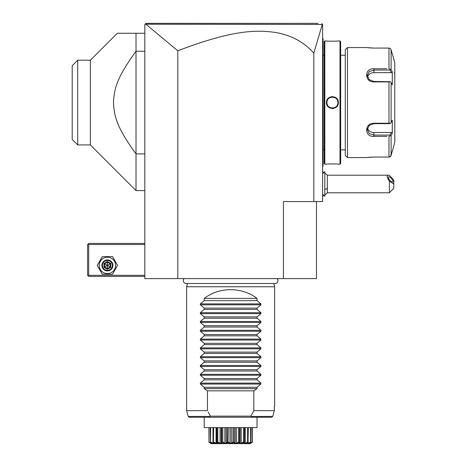 <?xml version="1.0" encoding="UTF-8"?>
<svg xmlns="http://www.w3.org/2000/svg" width="467" height="467" viewBox="0 0 467 467"><rect width="100%" height="100%" fill="white"/><g stroke="black" fill="none" stroke-linecap="round" stroke-linejoin="round"><path stroke-width="0.7" d="M316.463 201.592L316.463 278.612L144.817 278.612L144.817 24.447L145.43 23.84M145.663 23.607L145.149 24.121L145.92 23.35L318.074 23.35M153.269 23.35L167.408 23.35M308.109 23.35L317.992 23.35L308.109 23.35M322.341 24.231L313.818 53.098C303.947 42.007 291.134 35.124 275.384 32.451C257.661 30.046 234.171 29.112 177.828 50.821L145.908 24.22L322.621 24.447L322.621 201.592L283.451 201.592L283.451 278.612M313.818 53.098L313.818 201.592M177.828 50.821L177.828 278.612M321.81 23.636L322.382 24.208M308.167 23.35L297.035 23.35M197.016 23.35L173.73 23.35M148.062 23.35L145.92 23.35L145.149 24.121L145.908 24.22M167.676 23.35L153.596 23.35M324.822 172.994L327.349 175.183L327.349 188.388A13.204 6.602 180 0 1 324.822 189.485M324.822 194.978L327.349 192.789L327.349 188.388M389.39 192.789L389.39 181.184L393.792 183.986L393.792 188.388L389.39 192.789L327.349 192.789M389.39 181.184C386.874 177.407 386.536 175.411 388.369 175.183L389.39 175.358L393.792 180.174L393.792 183.986M388.346 177.367A3.298 1.167 -130.9 0 1 388.521 176.894A3.298 1.167 -130.9 0 1 391.13 178.155A3.298 1.167 -130.9 0 1 393.016 181.406A3.298 1.167 -130.9 0 1 392.84 181.885A3.298 1.167 -130.9 0 1 390.231 180.618A3.298 1.167 -130.9 0 1 388.346 177.367M324.798 196.309L324.822 171.663L324.798 196.309L322.621 194.132M322.621 38.312L323.059 38.755L323.059 99.378L322.621 99.337M323.059 39.193L322.621 38.755L323.059 39.193M322.621 105.805L323.059 105.758L323.059 165.803M322.621 166.386L323.059 165.943L322.621 166.824M323.059 105.758L323.059 99.378M324.162 149.878L323.106 149.878L323.059 54.82M324.162 55.264L323.106 55.264M324.822 40.956L324.162 41.616L324.162 163.526L324.822 164.186L326.474 164.186C326.124 163.864 338.703 163.864 338.353 164.186L340.005 164.186L340.005 40.956L338.353 40.956C338.703 41.271 326.129 41.271 326.474 40.956L324.822 40.956L324.822 164.186M326.474 102.571C326.129 94.836 338.703 94.854 338.353 102.571C338.698 110.305 326.124 110.282 326.474 102.571L326.923 102.903A5.499 5.499 0 0 1 326.912 102.571C326.573 95.472 338.254 95.472 337.915 102.571L337.904 102.232A5.499 5.499 0 0 1 337.915 102.571C338.254 109.663 326.573 109.663 326.912 102.571L326.918 102.291M331.004 163.911L330.63 163.917M329.118 163.981L328.027 164.051M335.534 41.166L336.795 41.084M332.411 108.554L333.292 108.49M332.411 96.587L331.541 96.651M340.005 164.186L340.665 163.526L340.665 41.616L340.005 40.956M345.288 149.878L345.288 49.759L345.288 155.383L345.288 149.878L340.665 149.878M345.288 55.264L340.665 55.264M345.288 49.759L347.489 47.558L347.489 157.583L345.288 155.383M386.909 136.399L373.892 136.399C364.242 137.164 364.307 123.002 373.892 123.224L388.982 123.224L388.982 81.912L373.892 81.912C364.26 82.11 364.283 67.96 373.892 68.742L386.909 68.742M347.489 157.583L366.414 157.583L373.892 157.052L388.982 157.052L373.635 157.052M347.489 47.558L366.478 47.564M373.606 48.083L388.982 48.083L373.892 48.083L366.414 47.558M388.982 48.083L390.377 48.521L391.107 49.718L392.286 54.154L391.107 49.718L391.107 69.636L388.982 68.742L388.982 48.083L390.377 48.521M367.698 47.722L368.078 47.762M368.609 47.821L369.199 47.873M369.94 47.938L370.465 47.973M371.218 48.013L372.088 48.054M388.982 81.912L390.377 81.696L391.107 82.653L391.107 122.488L392.286 120.264L392.286 133.282L391.375 132.494L389.998 135.091L373.892 135.091L373.892 136.399L384.896 136.399M384.896 68.742L373.892 68.742L373.892 70.044L389.998 70.044L390.377 69.396M372.123 157.081L371.189 157.122M370.471 157.163L369.969 157.198M369.222 157.262L368.638 157.315M368.089 157.373L367.692 157.42M391.988 152.108L390.377 156.62L388.982 157.052L390.768 156.159M390.937 155.873L391.089 155.482M388.982 157.052L388.982 136.399L391.107 135.5L391.107 155.418L392.286 150.981M389.998 135.091L390.377 135.745M391.375 132.494L373.892 132.494L373.892 135.091L369.234 133.556L367.29 129.633L369.239 125.454L373.892 123.656L389.998 123.656L390.377 123.446L388.982 123.224M391.107 122.488L390.377 123.446M373.892 81.912L373.892 81.48L390.377 81.696M373.892 81.48L369.234 79.682L367.29 75.502L369.234 71.579L373.892 70.044L373.892 72.648A6.602 5.715 180 0 0 367.5 76.938M391.107 69.636L392.286 71.854L391.375 72.648L373.892 72.648M389.998 70.044L391.375 72.648M392.438 54.154L394.796 62.957L394.796 142.178L392.438 150.981M392.286 133.282L391.107 135.5M392.286 71.854L392.286 84.871L391.107 82.653M394.247 72.864A0.549 0.549 -0 0 0 394.796 72.309M373.892 132.494A6.602 5.715 0 0 1 367.5 128.197M326.953 103.242L327.005 103.575A5.499 5.499 0 0 1 326.953 103.242M327.676 105.361L327.735 105.46A5.499 5.499 0 0 1 327.565 105.168L327.665 105.344M330.91 107.859L331.237 107.941A5.499 5.499 0 0 1 330.91 107.859M331.874 108.046L331.909 108.046A5.499 5.499 0 0 1 331.57 108.005M332.58 108.07A5.499 5.499 0 0 1 332.247 108.07L332.364 108.07M333.123 108.023L333.257 108.005A5.499 5.499 0 0 1 332.918 108.046M334.238 107.76L334.553 107.638A5.499 5.499 0 0 1 333.59 107.941L333.917 107.859M335.399 107.188L335.452 107.153A5.499 5.499 0 0 1 334.862 107.492L335.16 107.334M337.262 105.168A5.499 5.499 0 0 1 337.092 105.46L337.156 105.355M337.413 104.865L337.548 104.55A5.499 5.499 0 0 1 337.413 104.865M337.752 103.907A5.499 5.499 0 0 1 337.659 104.234L337.723 104.018M337.915 102.606L337.915 102.571A5.499 5.499 0 0 1 337.904 102.903M337.874 101.894L337.822 101.561A5.499 5.499 0 0 1 337.874 101.894M337.151 99.775L337.092 99.675A5.499 5.499 0 0 1 337.262 99.967L337.162 99.798M333.917 97.276L333.59 97.194A5.499 5.499 0 0 1 333.917 97.276M332.247 97.072A5.499 5.499 0 0 1 332.58 97.072L332.475 97.066M331.751 97.107L331.57 97.13A5.499 5.499 0 0 1 331.909 97.089M330.589 97.381L330.274 97.504A5.499 5.499 0 0 1 331.237 97.194L330.91 97.276M329.433 97.942L329.375 97.982A5.499 5.499 0 0 1 329.965 97.644L329.813 97.72M327.565 99.973A5.499 5.499 0 0 1 327.735 99.675L327.671 99.786M327.414 100.271L327.279 100.586A5.499 5.499 0 0 1 327.414 100.277M327.075 101.234A5.499 5.499 0 0 1 327.169 100.907L327.122 101.065M326.964 101.806L326.953 101.894A5.499 5.499 0 0 1 327.005 101.561M337.874 103.242A5.499 5.499 0 0 1 337.822 103.575M330.589 107.76A5.499 5.499 0 0 1 330.274 107.638M329.965 107.498A5.499 5.499 0 0 1 329.375 107.153M327.414 104.865A5.499 5.499 0 0 1 327.279 104.55M327.169 104.234A5.499 5.499 0 0 1 327.075 103.907M337.752 101.228A5.499 5.499 0 0 0 337.659 100.907M337.548 100.586A5.499 5.499 0 0 0 337.413 100.271M335.452 97.982A5.499 5.499 0 0 0 334.862 97.644M334.553 97.504A5.499 5.499 0 0 0 334.238 97.381M333.257 97.13A5.499 5.499 0 0 0 332.918 97.089M326.923 102.232A5.499 5.499 0 0 0 326.912 102.571M77.703 144.928L77.703 60.208L72.204 65.713L72.204 139.429L77.703 144.928L90.359 144.928L90.359 60.208L117.31 33.25L144.817 33.25M136.02 33.25L136.02 51.253L144.817 51.253M90.359 144.928L136.02 190.589L136.02 153.882C117.1 127.923 114.234 116.937 113.469 102.571C114.234 88.199 117.1 77.213 136.02 51.253L136.02 153.882L144.817 153.882M77.703 60.208L90.359 60.208M144.817 243.4L88.707 243.4L88.158 243.955L88.707 244.504L88.707 275.308L88.158 275.863L88.707 276.411L144.817 276.411M88.707 244.504L144.817 244.504M88.707 275.308L144.817 275.308M88.158 243.955L87.603 244.504L87.603 275.308L88.158 275.863M102.326 274.211L97.247 265.408L102.326 256.605L112.494 256.605L117.573 265.408L112.494 274.211L102.326 274.211M115.594 265.408A8.184 8.184 0 0 1 107.41 273.592A8.184 8.184 0 0 1 99.226 265.408A8.184 8.184 0 0 1 107.41 257.224A8.184 8.184 0 0 1 115.594 265.408M112.909 265.408A5.499 5.499 0 0 0 107.41 259.909A5.499 5.499 0 0 0 101.911 265.408A5.499 5.499 0 0 0 107.41 270.907A5.499 5.499 0 0 0 112.909 265.408M112.36 265.408A4.95 4.95 0 0 1 107.41 270.358A4.95 4.95 0 0 1 102.46 265.408A4.95 4.95 0 0 1 107.41 260.458A4.95 4.95 0 0 1 112.36 265.408M104.03 263.458L104.03 267.358L107.41 269.313L110.79 267.358L110.23 267.036L110.23 263.779L107.41 262.156L104.59 263.779L104.59 267.036L107.41 268.659L110.23 267.036L107.41 265.408L107.41 261.502L104.03 263.458L107.41 265.408L110.79 263.458L107.41 261.502M107.41 269.313L107.41 265.408L104.03 267.358M184.126 278.612A2.884 2.884 0 0 0 186.199 283.498L275.081 283.498A2.884 2.884 0 0 0 277.153 278.612M187.5 283.498L186.631 286.756L186.631 410.645L188.178 416.43L210.033 416.43L210.395 416.144L209.712 414.918M273.779 283.498L274.649 286.756L186.631 286.756M257.048 298.413L204.231 298.413C219.35 286.791 241.929 286.791 257.048 298.413L257.048 300.614L260.925 303.889L260.925 304.823L257.048 308.103L257.048 309.417L260.925 312.692L260.925 313.626L257.048 316.9L257.048 318.22L260.925 321.494L260.925 322.428L257.048 325.703L257.048 327.017L260.925 330.297L260.925 331.231L257.048 334.506L257.048 335.82L260.925 339.1L260.925 340.034L257.048 343.309L257.048 344.623L260.925 347.903L260.925 348.831L257.048 352.112L257.048 353.426L260.925 356.7L260.925 357.634L257.048 360.915L257.048 362.229L260.925 365.503L260.925 366.437L257.048 369.718L257.048 371.031L260.925 374.306L260.925 375.24L257.048 378.515L257.048 379.834L260.925 383.109L260.925 384.043L200.355 384.043L204.231 387.318L204.231 388.637L207.453 390.838L253.826 390.838L253.826 410.645L274.304 410.645L272.74 416.43L274.304 410.645L274.304 406.243L274.649 406.243L274.304 406.243M253.826 390.838L257.048 388.637L204.231 388.637M260.925 384.043L257.048 387.318L257.048 388.637M204.231 298.413L204.231 300.614L200.355 303.889L200.355 304.823L204.231 308.103L204.231 309.417L200.355 312.692L200.355 313.626L204.231 316.9L204.231 318.22L200.355 321.494L200.355 322.428L204.231 325.703L204.231 327.017L200.355 330.297L200.355 331.231L204.231 334.506L204.231 335.82L200.355 339.1L200.355 340.034L204.231 343.309L204.231 344.623L200.355 347.903L200.355 348.831L204.231 352.112L204.231 353.426L200.355 356.7L200.355 357.634L204.231 360.915L204.231 362.229L200.355 365.503L200.355 366.437L204.231 369.718L204.231 371.031L200.355 374.306L200.355 375.24L204.231 378.515L204.231 379.834L200.355 383.109L200.355 384.043M207.453 390.838L207.453 410.645L186.631 410.645M274.649 286.756L274.649 406.243M253.826 410.645L250.884 416.144L210.395 416.144L208.206 412.098M250.884 416.144L251.246 416.43C251.859 416.932 251.62 417.206 250.522 417.241L210.751 417.241C209.66 417.206 209.414 416.932 210.033 416.43M210.751 417.241L189.24 417.241L188.178 416.43M250.522 417.241L271.671 417.241L257.048 417.241L257.048 426.955M251.31 416.482L272.74 416.43L271.671 417.241M204.231 426.955L204.231 417.241L256.465 417.241M204.231 417.241L204.231 427.614L257.048 427.614L257.048 417.241M250.184 443.65L211.096 443.65L250.184 443.65L252.297 442.331L249.699 443.37L250.767 442.331C247.376 444.123 246.465 444.123 248.024 442.331L247.889 442.331C244.58 444.123 243.289 444.123 244.013 442.331L243.838 442.331C240.832 444.123 239.25 444.123 239.092 442.331L238.894 442.331C236.39 444.123 234.621 444.123 233.599 442.331L233.377 442.331C231.55 444.123 229.729 444.123 227.902 442.331L227.68 442.331C226.658 444.123 224.89 444.123 222.385 442.331L222.187 442.331C222.029 444.123 220.447 444.123 217.435 442.331L217.266 442.331C217.99 444.123 216.7 444.123 213.39 442.331L213.256 442.331C214.814 444.123 213.904 444.123 210.512 442.331L211.58 443.37L209.012 442.331L209.076 427.614M209.012 442.331L210.921 443.545M208.93 427.614L208.982 442.331M209.076 442.039L211.183 443.323L211.183 442.99M210.43 442.331L210.267 427.614M210.512 442.331L210.693 427.614M210.693 442.039L213.022 443.323L213.022 442.144M213.022 443.323L213.67 443.323L212.987 442.039L212.987 427.614M213.39 442.331L213.664 427.614M212.987 442.039L213.256 442.331M213.664 442.039L216.058 443.323L216.058 427.614M216.058 443.323L216.98 443.323L216.916 427.614M216.787 427.614L216.787 442.424L216.916 442.039L217.266 442.331M217.435 442.331L217.791 442.039L217.791 427.614M217.791 442.039L220.091 443.323L220.091 427.614M221.218 443.113L221.218 427.614L221.218 443.323L221.778 442.039L221.778 427.614M220.091 443.323L221.218 443.323M222.689 442.5L222.385 442.331L222.8 442.039L222.8 427.614M221.778 442.039L222.187 442.331M222.8 442.039L224.843 443.323L224.843 427.614M224.843 443.323L226.098 443.323L226.098 427.614M226.098 443.323L227.242 442.039L227.242 427.614M228.048 442.436L228.34 427.614M227.242 442.039L227.604 442.412M228.34 442.039L229.992 443.323L229.992 427.614M229.992 443.323L231.288 443.323L231.288 427.614M231.288 443.323L232.94 442.039L232.94 427.614M233.681 442.418L234.037 442.039L234.037 427.614M232.94 442.039L233.377 442.331L233.056 442.558M234.037 442.039L235.181 443.323L235.181 427.614M235.181 443.323L236.436 443.323L236.436 427.614M236.436 443.323L238.479 442.039L238.479 427.614M239.092 442.331L239.501 442.039L239.501 427.614M238.479 442.039L238.894 442.331L238.567 442.512M240.061 443.113L240.061 427.614L240.061 443.323L241.188 443.323L241.188 427.614M239.501 442.039L240.061 443.323M241.188 443.323L243.482 442.039L243.482 427.614M244.013 442.331L244.364 442.039L244.364 427.614M243.482 442.039L243.838 442.331L243.546 442.477M245.222 427.614L245.222 443.323L244.299 443.323L244.492 427.614M245.222 443.323L247.615 442.039L247.615 427.614M248.024 442.331L248.286 427.614M247.615 442.039L247.889 442.331M248.286 442.039L247.609 443.323L248.257 443.323L248.257 442.144M248.257 443.323L250.586 442.039L250.586 427.614M250.849 442.331L251.012 427.614M250.586 442.039L250.767 442.331M250.096 443.323L252.203 442.039L252.203 427.614M250.283 443.592L252.349 442.039L252.349 427.614M252.203 442.039L252.268 442.331M210.891 443.527L210.383 443.212M210.699 443.201L210.996 443.341M204.231 387.318L257.048 387.318M204.231 379.834L257.048 379.834M204.231 378.515L257.048 378.515M204.231 371.031L257.048 371.031M204.231 369.718L257.048 369.718M204.231 362.229L257.048 362.229M204.231 360.915L257.048 360.915M204.231 353.426L257.048 353.426M204.231 352.112L257.048 352.112M204.231 344.623L257.048 344.623M204.231 343.309L257.048 343.309M204.231 335.82L257.048 335.82M204.231 334.506L257.048 334.506M204.231 327.017L257.048 327.017M204.231 325.703L257.048 325.703M204.231 318.22L257.048 318.22M204.231 316.9L257.048 316.9M204.231 309.417L257.048 309.417M204.231 308.103L257.048 308.103M204.231 300.614L257.048 300.614M323.059 94.889L322.621 94.889M323.059 50.856L322.621 50.856M323.059 154.279L322.621 154.279M323.059 110.247L322.621 110.247M373.892 123.224L373.892 123.656M338.353 102.571L337.915 102.571M110.79 267.358L110.79 263.458M260.925 383.109L200.355 383.109M260.925 375.24L200.355 375.24M260.925 374.306L200.355 374.306M260.925 366.437L200.355 366.437M260.925 365.503L200.355 365.503M260.925 357.634L200.355 357.634M260.925 356.7L200.355 356.7M260.925 348.831L200.355 348.831M260.925 347.903L200.355 347.903M260.925 340.034L200.355 340.034M260.925 339.1L200.355 339.1M260.925 331.231L200.355 331.231M260.925 330.297L200.355 330.297M260.925 322.428L200.355 322.428M260.925 321.494L200.355 321.494M260.925 313.626L200.355 313.626M260.925 312.692L200.355 312.692M260.925 304.823L200.355 304.823M260.925 303.889L200.355 303.889M322.621 171.815L323.981 172.481M322.621 196.163L323.981 195.492M388.369 175.183L327.349 175.183M324.798 171.663L322.621 173.847M323.106 149.878L323.059 150.321M144.817 190.589L136.02 190.589"/></g></svg>
